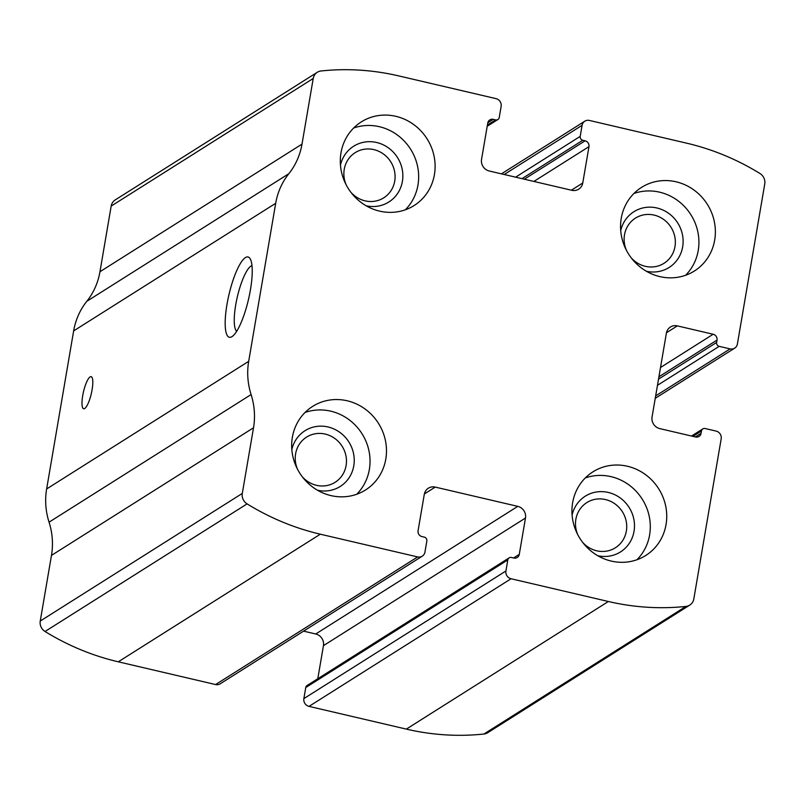 <?xml version="1.0" encoding="UTF-8"?>
<svg xmlns="http://www.w3.org/2000/svg" width="805" height="805" viewBox="0 0 805 805"><rect width="100%" height="100%" fill="white"/><g stroke="black" fill="none" stroke-linecap="round" stroke-linejoin="round"><path stroke-width="1.21" d="M589.401 120.448L686.715 143.189A247.296 232.816 -122.3 0 1 759.96 173.508A9.891 9.308 -122.3 0 1 764.75 183.953L737.39 344.027A6.591 6.209 -122.3 0 1 730.085 348.897L719.177 346.351A3.3 3.099 -122.3 0 1 716.611 342.457L717.014 340.092A4.951 4.659 -122.3 0 0 713.15 334.256L677.337 325.884A9.891 9.308 -122.3 0 0 670.434 327.011A9.891 9.308 -122.3 0 0 666.379 333.19L652.06 416.95A9.891 9.308 -122.3 0 0 659.778 428.612L695.59 436.984A4.951 4.659 -122.3 0 0 701.075 433.332L701.477 430.957A3.3 3.099 -122.3 0 1 705.13 428.522L716.037 431.067A6.591 6.209 -122.3 0 1 721.179 438.846L693.819 598.92A9.891 9.308 -122.3 0 1 689.764 605.098A9.891 9.308 -122.3 0 1 685.961 606.417A247.296 232.816 -122.3 0 1 608.369 601.496L511.064 578.755A6.591 6.209 -122.3 0 1 505.912 570.987L507.804 559.918A3.3 3.099 -122.3 0 1 511.457 557.483L513.791 558.036A4.951 4.659 -122.3 0 0 519.275 554.383L525.484 518.038A9.891 9.308 -122.3 0 0 517.766 506.365L435.243 487.095A9.891 9.308 -122.3 0 0 428.341 488.212A9.891 9.308 -122.3 0 0 424.285 494.391L418.067 530.737A4.951 4.659 -122.3 0 0 421.931 536.573L424.265 537.116A3.3 3.099 -122.3 0 1 426.841 541L424.949 552.069A6.591 6.209 -122.3 0 1 417.644 556.929L320.33 534.198A247.296 232.816 -122.3 0 1 247.085 503.88A9.891 9.308 -122.3 0 1 242.295 493.425L253.515 427.787A69.24 65.185 -122.3 0 0 251.1 394.561A69.24 65.185 -122.3 0 1 248.685 361.334L275.692 203.293A69.24 65.185 -122.3 0 1 288.844 173.699A69.24 65.185 -122.3 0 0 302.006 144.115L313.226 78.467A9.891 9.308 -122.3 0 1 317.281 72.289A9.891 9.308 -122.3 0 1 321.084 70.971A247.296 232.816 -122.3 0 1 398.666 75.891L495.981 98.623A6.591 6.209 -122.3 0 1 501.133 106.401L499.241 117.47A3.3 3.099 -122.3 0 1 495.588 119.895L493.244 119.351A4.951 4.659 -122.3 0 0 487.77 123.004L481.551 159.35A9.891 9.308 -122.3 0 0 489.279 171.012L571.792 190.292A9.891 9.308 -122.3 0 0 578.694 189.175A9.891 9.308 -122.3 0 0 582.76 182.997L588.968 146.651A4.951 4.659 -122.3 0 0 585.114 140.815L582.78 140.271A3.3 3.099 -122.3 0 1 580.204 136.377L582.096 125.318A6.591 6.209 -122.3 0 1 589.401 120.448M422.243 556.185L220.198 683.807A6.591 6.209 -122.3 0 1 215.599 684.552L118.285 661.811A247.296 232.816 -122.3 0 1 45.04 631.492A9.891 9.308 -122.3 0 1 40.25 621.047L51.47 555.4L253.515 427.787M689.764 605.098L487.719 732.711A9.891 9.308 -122.3 0 1 483.916 734.029A247.296 232.816 -122.3 0 1 406.334 729.109L309.019 706.377A6.591 6.209 -122.3 0 1 303.867 698.599L505.912 570.987M317.281 72.289L115.236 199.902A9.891 9.308 -122.3 0 0 111.181 206.08L99.961 271.728A69.24 65.185 -122.3 0 1 86.809 301.312A69.24 65.185 -122.3 0 0 73.647 330.905L46.64 488.947A69.24 65.185 -122.3 0 0 49.055 522.173A69.24 65.185 -122.3 0 1 51.47 555.4M250.446 289.73A41.216 10.042 103.1 0 1 232.082 336.571A41.216 10.042 103.1 0 1 228.912 294.861A41.216 10.042 103.1 0 1 250.224 258.878A41.216 10.042 103.1 0 1 250.446 289.73M92.092 389.741A16.482 4.015 103.1 0 1 83.65 408.769A16.482 4.015 103.1 0 1 83.489 391.794A16.482 4.015 103.1 0 1 91.146 376.66A16.482 4.015 103.1 0 1 92.092 389.741M509.163 557.855L307.118 685.478A3.3 3.099 -122.3 0 0 305.759 687.53L303.867 698.599M303.576 631.14L315.721 633.988A9.891 9.308 -122.3 0 1 323.449 645.65L317.794 678.736M676.069 181.789A49.457 46.559 57.7 0 0 641.555 187.384A49.457 46.559 57.7 0 0 628.594 254.068A49.457 46.559 57.7 0 0 694.373 271.013A49.457 46.559 57.7 0 0 714.337 221.677A49.457 46.559 57.7 0 0 676.069 181.789M395.808 116.312A49.457 46.559 57.7 0 0 361.294 121.907A49.457 46.559 57.7 0 0 348.334 188.591A49.457 46.559 57.7 0 0 414.112 205.537A49.457 46.559 57.7 0 0 434.076 156.2A49.457 46.559 57.7 0 0 395.808 116.312M627.437 466.256A49.457 46.559 57.7 0 0 592.923 471.851A49.457 46.559 57.7 0 0 579.972 538.535A49.457 46.559 57.7 0 0 645.751 555.48A49.457 46.559 57.7 0 0 665.705 506.144A49.457 46.559 57.7 0 0 627.437 466.256M347.186 400.779A49.457 46.559 57.7 0 0 312.672 406.374A49.457 46.559 57.7 0 0 299.712 473.058A49.457 46.559 57.7 0 0 365.49 490.004A49.457 46.559 57.7 0 0 385.454 440.667A49.457 46.559 57.7 0 0 347.186 400.779M236.63 331.318A34.082 8.302 103.1 0 1 237.344 296.834A34.082 8.302 103.1 0 1 251.985 265.6M302.177 476.62A26.726 25.156 57.7 0 0 335.122 482.296A26.726 25.156 57.7 0 0 345.909 455.64A26.726 25.156 57.7 0 0 325.23 434.086A26.726 25.156 57.7 0 0 306.584 437.105A26.726 25.156 57.7 0 0 297.548 469.305M317.522 490.245A32.975 31.043 57.7 0 0 353.798 465.703A32.975 31.043 57.7 0 0 328.038 426.972A32.975 31.043 57.7 0 0 291.833 449.582M356.685 494.28A49.457 46.559 57.7 0 0 367.714 446.05A49.457 46.559 57.7 0 0 330.734 411.164A49.457 46.559 57.7 0 0 305.025 412.492M582.428 542.097A26.726 25.156 57.7 0 0 615.382 547.772A26.726 25.156 57.7 0 0 626.169 521.117A26.726 25.156 57.7 0 0 605.491 499.563A26.726 25.156 57.7 0 0 586.845 502.582A26.726 25.156 57.7 0 0 577.809 534.782M597.783 555.722A32.975 31.043 57.7 0 0 634.058 531.179A32.975 31.043 57.7 0 0 608.298 492.449A32.975 31.043 57.7 0 0 572.093 515.059M636.946 559.747A49.457 46.559 57.7 0 0 647.975 511.527A49.457 46.559 57.7 0 0 610.995 476.641A49.457 46.559 57.7 0 0 585.285 477.969M350.799 192.154A26.726 25.156 57.7 0 0 383.754 197.829A26.726 25.156 57.7 0 0 394.531 171.173A26.726 25.156 57.7 0 0 373.862 149.619A26.726 25.156 57.7 0 0 355.206 152.638A26.726 25.156 57.7 0 0 346.18 184.838M366.144 205.778A32.975 31.043 57.7 0 0 402.42 181.236A32.975 31.043 57.7 0 0 376.66 142.505A32.975 31.043 57.7 0 0 340.465 165.116M405.307 209.813A49.457 46.559 57.7 0 0 416.336 161.584A49.457 46.559 57.7 0 0 379.366 126.697A49.457 46.559 57.7 0 0 353.657 128.025M631.06 257.63A26.726 25.156 57.7 0 0 664.004 263.305A26.726 25.156 57.7 0 0 674.791 236.65A26.726 25.156 57.7 0 0 654.113 215.096A26.726 25.156 57.7 0 0 635.467 218.115A26.726 25.156 57.7 0 0 626.431 250.315M646.405 271.255A32.975 31.043 57.7 0 0 682.68 246.712A32.975 31.043 57.7 0 0 656.92 207.982A32.975 31.043 57.7 0 0 620.715 230.592M685.568 275.29A49.457 46.559 57.7 0 0 696.597 227.06A49.457 46.559 57.7 0 0 659.617 192.174A49.457 46.559 57.7 0 0 633.907 193.502M118.285 661.811L320.33 534.198M215.599 684.552L417.644 556.929M483.916 734.029L685.961 606.417M406.334 729.109L608.369 601.496M309.019 706.377L511.064 578.755M45.04 631.492L247.085 503.88M40.25 621.047L242.295 493.425M49.055 522.173L251.1 394.561M46.64 488.947L248.685 361.334M73.647 330.905L275.692 203.293M86.809 301.312L288.844 173.699M99.961 271.728L302.006 144.115M111.181 206.08L313.226 78.467M487.417 125.057L495.588 119.895M487.81 122.793L493.244 119.351M571.359 190.191L582.76 182.997M533.886 181.437L588.968 146.651M524.327 179.203L585.114 140.815M521.992 178.66L582.78 140.271M515.623 177.17L580.204 136.377M504.212 174.504L582.096 125.318M655.662 395.899L730.085 348.897M657.464 385.323L719.177 346.351M658.52 379.145L716.611 342.457M658.933 376.77L717.014 340.092M660.513 367.503L713.15 334.256M666.46 332.757L677.337 325.884M695.379 436.924L701.075 433.332M692.934 436.36L701.477 430.957M424.366 493.958L435.243 487.095M315.721 633.988L517.766 506.365M323.449 645.65L525.484 518.038M513.58 557.986L519.275 554.383M305.759 687.53L507.804 559.918M487.206 126.264L497.882 119.522M501.424 173.86L584.802 121.193M655.25 398.324L734.683 348.142M691.535 436.028L702.835 428.894"/></g></svg>

